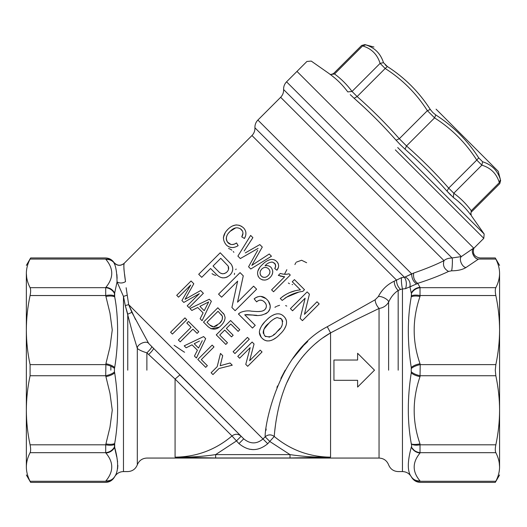 <?xml version="1.0" encoding="UTF-8"?>
<svg xmlns="http://www.w3.org/2000/svg" width="527" height="527" viewBox="0 0 527 527"><rect width="100%" height="100%" fill="white"/><g stroke="black" fill="none" stroke-linecap="round" stroke-linejoin="round"><path stroke-width="0.79" d="M498.226 171.315L500.393 179.549C497.64 170.57 491.704 164.641 482.6 161.763L478.733 157.889L476.764 160.063C465.743 142.83 451.685 128.766 434.577 117.877L427.371 110.67L430.309 109.471C419.005 91.935 404.69 77.621 387.365 66.521L385.191 68.49L380.092 63.392L383.491 62.654C380.613 53.543 374.684 47.614 365.705 44.861C374.631 47.562 380.56 53.49 383.491 62.654L387.365 66.521C404.815 77.759 419.13 92.073 430.309 109.471L432.772 112.482L435.783 114.945C453.187 126.118 467.502 140.432 478.733 157.889C467.627 140.571 453.312 126.256 435.783 114.945L434.577 117.877L406.515 145.939L399.308 138.733L406.515 145.939L405.052 149.187L400.428 144.826L405.052 149.187C419.907 162.263 433.886 176.242 446.988 191.123L450.763 195.161M457.502 136.118L458.062 136.671M365.705 44.861L364.888 44.604L365.705 44.861L362.616 45.915C371.522 48.609 377.345 54.433 380.092 63.392L352.029 91.454L347.78 91.909C342.899 85.262 337.109 79.472 330.409 74.538L334.553 73.978C333.426 73.2 333.426 73.2 334.553 73.978C333.426 73.2 333.426 73.2 334.553 73.978C341.272 78.912 347.095 84.742 352.029 91.454L357.128 96.553C372.075 109.721 386.139 123.786 399.308 138.733L396.067 140.202L400.428 144.826L396.067 140.202C382.984 125.347 369.005 111.368 354.131 98.266L350.244 94.643M406.106 150.123L414.953 158.159M408.115 86.724L408.669 87.278M397.707 147.54L484.168 234.001L397.707 147.54M458.101 201.248L462.554 205.352M482.6 161.763L481.862 165.162L453.8 193.225C460.512 198.159 466.336 203.982 471.27 210.695L470.71 214.845C471.731 216.222 471.731 216.222 470.71 214.845C465.782 208.139 459.992 202.348 453.339 197.473L446.988 191.123L448.701 188.126L453.8 193.225L453.339 197.473M436.079 109.168L498.226 171.315L436.079 109.168M354.566 98.648L364.15 107.356M372.451 115.288L375.514 118.318M330.409 74.538C329.032 73.523 329.032 73.523 330.409 74.538L330.251 74.426M330.515 74.617L334.908 78.101M339.177 81.981L339.671 82.469M406.515 145.939C421.468 159.114 435.533 173.179 448.701 188.126L476.764 160.063L481.862 165.162C490.769 167.85 496.592 173.673 499.332 182.632C499.925 183.956 499.925 183.956 499.332 182.632L471.27 210.695C472.047 211.828 472.047 211.828 471.27 210.695C472.047 211.828 472.047 211.828 471.27 210.695M500.393 179.549L499.332 182.632M387.358 66.521L385.23 64.92M385.408 159.839L473.845 248.276L385.408 159.839M399.308 138.733L427.371 110.67C416.356 93.437 402.292 79.373 385.191 68.49L357.128 96.553L354.131 98.266M362.616 45.915C361.298 45.335 361.298 45.335 362.616 45.915L334.553 73.978M126.137 287.729L128.674 304.652L131.862 312.333L148.713 343.499L243.731 438.826C250.246 444.202 256.669 444.248 262.999 438.971L265.16 436.811C264.455 426.798 277.465 352.359 327.274 326.727L375.119 299.791L378.294 296.642M186.769 319.724L172.428 334.065L170.59 332.227L184.931 317.886L186.769 319.724L172.428 334.065M184.206 345.844L203.613 336.569L205.675 338.63L196.4 358.031L194.437 356.074L197.414 350.224L192.019 344.829L186.163 347.8L184.206 345.844L203.613 336.569M208.323 326.924L203.501 322.116L217.842 307.775L224.258 314.606L225.095 317.491C224.937 320.317 223.652 322.932 221.228 325.343L220.833 325.732M219.12 327.168L211.004 328.808M223.033 312.998L223.837 313.973M231.9 307.491L237.644 281.135L221.597 297.182L218.56 294.152L240.068 272.637L243.276 275.845L237.532 302.202L253.586 286.154L256.616 289.185L235.108 310.699L231.9 307.491L237.644 281.135M268.375 301.128L270.206 305.759M270.213 305.792L269.949 308.605M269.725 309.29L268.375 311.576M267.084 312.854L265.595 313.861M261.972 315.067L260.753 315.238M256.88 315.324L246.906 314.606M246.748 314.606L244.719 314.79L255.239 325.317L252.479 328.071L238.415 314.006L240.622 312.379C244.423 310.884 248.125 310.495 251.708 311.213C255.246 311.345 262.183 312.518 264.995 309.494L265.226 309.237M238.817 313.624L239.462 313.084M258.632 311.51L260.819 311.352M262.604 310.93L263.665 310.469M263.796 310.396L264.995 309.494C266.965 306.997 266.82 304.527 264.554 302.09L263.171 300.976M265.661 308.67L266.135 307.715M266.379 306.47L266.392 306.075M265.792 303.73L264.554 302.09C261.965 299.573 259.317 299.501 256.616 301.872L254.139 298.835C258.882 295.318 263.204 295.594 267.097 299.665C270.799 303.282 271.471 308.842 267.782 312.221C263.5 315.271 258.573 316.226 252.986 315.08L244.719 314.79M261.998 300.416L260.252 300.153M259.824 300.186L258.48 300.561M258.085 300.759L257.519 301.115M257.367 301.227L256.616 301.872M255.002 298.177L256.563 297.248M257.374 296.892L259.627 296.391M260.878 296.405L265.845 298.545M284.732 317.392L285.285 318.15M285.469 318.446L286.424 320.712M285.983 325.706L284.62 328.538M275.964 337.774L273.217 339.546M271.445 340.35L269.073 340.929M267.439 340.962L266.366 340.791M266.359 340.785L264.482 340.06M264.06 339.816L262.505 338.63M261.155 337.161L259.37 332.372M259.732 329.895L260.331 328.314M261.886 325.534L264.482 322.241M267.532 319.145L268.118 318.611M269.666 317.326L270.008 317.063M271.827 315.798L274.495 314.467M274.554 314.441L276.523 313.908M279.909 314.033L280.825 314.349M282.518 315.298L283.342 315.943M288.355 273.994L289.027 273.79L290.272 275.035L273.539 291.767L271.609 289.837L284.646 276.8L278.322 275.404L280.298 273.427L282.676 274.047M285.114 274.303L287.011 274.238M284.646 276.8L282.123 276.53M281.26 276.346L280.18 276.062M298.802 292.096L286.174 297.366M285.99 297.491L284.725 298.374M282.38 296.721L284.587 295.239M289.718 292.571L295.074 290.792M296.53 290.456L297.762 290.225M304.501 289.698L302.768 291.431C298.078 291.853 292.972 293.572 287.459 296.589L282.195 300.423L280.265 298.493C286.24 293.427 292.959 290.568 300.43 289.909L292.274 281.761L294.422 279.613L304.501 289.698L302.768 291.431M309.421 294.185L304.435 314.355L317.017 301.78L319.158 303.927L302.432 320.653L300.159 318.387L305.14 298.21L292.564 310.792L290.417 308.644L307.149 291.912L309.421 294.185L304.435 314.355M258.25 276.451L258.085 276.115M257.841 271.095L259.613 267.762M268.197 260.272L270.885 259.455C273.039 259.205 274.989 259.89 276.741 261.504L276.958 261.735M274.073 259.765L275.371 260.397M277.782 262.802L278.361 264.047M278.44 267.288L276.899 270.246L275.957 269.488M276.741 261.504C279.165 264.304 279.218 267.215 276.899 270.246L274.758 268.526L275.384 267.393M275.397 267.367L275.562 264.692M275.173 263.895L272.479 262.09L271.398 262.09M274.758 268.526L275.746 266.089L274.686 263.316L272.479 262.09C269.495 262.15 267.018 263.388 265.041 265.799C267.327 265.259 269.323 265.786 271.023 267.367C273.526 270.766 273.25 274.106 270.186 277.393C266.748 280.667 263.21 280.95 259.574 278.23C255.72 273.704 257.881 268.632 262.209 264.771C264.699 261.998 267.591 260.226 270.885 259.455M272.736 270.918L272.722 272.525M272.722 272.545L271.978 274.969M269.086 278.348L267.848 279.139M267.802 279.165L266.583 279.699M265.002 280.094L262.176 279.85M248.56 266.787L257.677 250.305L248.56 266.787L250.773 269.001L271.464 256.227L269.238 254.001L255.924 262.683L269.238 254.001M258.105 248.382L240.332 258.559L237.888 256.109L250.661 235.424L252.881 237.651L244.199 250.971M259.824 244.587L245.305 252.901L259.824 244.587L262.288 247.051L251.82 265.364L255.924 262.683L252.901 264.659M245.661 235.622L244.436 238.494L241.781 236.86L242.967 233.244M242.506 231.109L240.312 228.692M235.753 227.868L230.128 231.353L228.823 232.782M226.979 235.622L226.314 237.736M226.267 238.197L226.346 239.548M226.544 240.352L226.88 241.201M227.321 241.965L230.958 244.456M232.15 244.568L234.37 244.113M234.41 244.1L236.544 242.96L238.138 245.654L236.551 246.524M233.652 247.446L232.954 247.532M231.992 247.558L229.291 246.992M228.797 246.781L226.979 245.575M223.382 238.066L223.448 237.446M223.468 237.288L225.088 232.96M226.373 231.03L227.974 229.219C233.211 224.146 238.362 223.659 243.434 227.769C246.372 230.885 246.708 234.456 244.436 238.494M230.444 227.137L232.111 226.136M232.4 225.997L235.47 225.036M235.865 224.983L236.84 224.937M238.975 225.207L241.821 226.452M243.599 227.947L244.396 228.883M245.701 231.57L245.878 232.493M245.905 232.75L245.826 234.838M227.466 276.879L226.722 277.222M226.59 277.281L224.66 277.808M222.546 277.854L221.788 277.703M217.42 275.232L216.986 274.857M231.794 265.173L232.75 268.085M232.736 269.62L232.19 271.734M231.893 272.393L230.912 273.961M254.054 343.986L249.62 360.718L260.206 350.132L262.044 351.97L247.703 366.311L245.76 364.374L250.2 347.636L239.614 358.222L237.776 356.384L252.117 342.043L254.054 343.986L249.62 360.718M249.291 339.223L234.95 353.564L233.112 351.726L247.453 337.385L249.291 339.223L234.95 353.564M227.466 342.774L225.813 344.427L216.254 334.862L230.595 320.521L239.785 329.718L238.132 331.371L230.78 324.019L226.366 328.433L233.165 335.231L231.511 336.885L224.713 330.086L219.746 335.047L227.466 342.774L225.813 344.427M200.128 318.743L203.099 312.886L197.704 307.491L191.854 310.469L189.898 308.512L209.305 299.237L211.367 301.299L202.085 320.699L200.128 318.743L203.099 312.886M181.92 300.535L190.688 285.028L178.554 297.162L176.716 295.324L191.057 280.983L193.804 283.737L185.043 299.316L200.629 290.555L203.376 293.302L189.035 307.643L187.197 305.805L199.331 293.671L183.824 302.439L181.92 300.535L190.688 285.028M232.255 365.211L219.028 368.511L212.954 374.585L211.116 372.747L217.19 366.673L220.49 353.446L222.704 355.659L220.194 365.725L230.049 362.998L232.255 365.211L219.028 368.511M222.677 365.04L223.435 364.829M207.374 365.698L205.714 367.352L197.809 359.447L212.15 345.106L213.988 346.944L201.307 359.631L207.374 365.698L205.714 367.352M307.715 341.496L303.987 345.126M303.44 345.686L291.622 359.994M285.186 370.158L280.851 378.452M277.538 385.909L276.906 387.47M266.161 428.965L265.964 430.355M123.832 265.509L124.148 263.434C123.516 265.193 123.97 271.26 125.512 281.635L124.622 274.488M124.273 272.044L123.964 269.337M123.957 269.264L123.832 265.529M124.181 263.362L124.148 263.434C120.558 266.188 117.165 265.944 113.984 262.716L113.924 262.518C117.093 265.865 120.518 266.148 124.181 263.362M378.307 296.609C381.844 289.685 387.154 284.547 394.222 281.187L396.541 280.1C396.528 283.691 397.852 286.813 400.52 289.461L398.168 290.449C395.579 287.808 394.262 284.718 394.222 281.187C387.18 284.521 381.877 289.659 378.307 296.609C381.271 295.621 389.13 299.856 388.61 302.162L388.61 370.178M231.867 250.173L230.833 249.442M230.786 249.416L228.58 248.467M233.889 252.314L233.237 251.498M212.012 273.684L213.916 274.837M214.219 274.962L215.846 275.397M295.812 262.756L294.903 264.567M306.642 262.723L301.589 260.246L296.345 262.15M288.361 283.012L289.481 283.704M292.103 284.514L292.65 284.567M286.853 269.672L284.481 274.271M197.131 333.393L192.902 329.164L180.214 341.852L178.376 340.014L191.064 327.326L186.835 323.097L188.488 321.444L198.784 331.74L197.131 333.393M205.675 338.63L196.4 358.031M221.228 325.343C217.019 329.909 212.638 330.357 208.073 326.687M256.616 289.185L235.108 310.699M279.916 334.283C275.186 339.48 267.558 343.947 262.136 338.275C260.147 336.371 259.231 334.078 259.403 331.397C260.358 327.326 262.598 323.69 266.122 320.495C270.858 315.403 278.493 310.699 283.921 316.49C289.613 321.898 285.002 329.704 279.916 334.283M280.298 273.427C283.388 274.402 286.299 274.521 289.027 273.79M290.272 275.035L273.539 291.767M319.158 303.927L302.432 320.653M265.041 265.799C267.373 265.318 269.363 265.845 271.023 267.367M257.907 248.494L256.28 249.429M237.888 256.109L250.661 235.424M241.781 236.86C243.461 234.12 243.336 231.702 241.399 229.601C237.776 226.715 234.021 227.302 230.128 231.353C225.978 235.167 225.292 239.008 228.066 242.861C230.622 245.081 233.448 245.114 236.544 242.96M238.138 245.654C233.711 248.369 229.779 248.151 226.34 244.996C222.051 239.851 222.598 234.594 227.974 229.219M215.833 273.77L210.563 268.5L201.736 277.327L198.705 274.29L220.214 252.782L231.103 264.08C233.599 267.868 233.244 271.497 230.029 274.962C225.082 279.172 220.345 278.77 215.833 273.77M189.898 308.512L209.305 299.237M203.376 293.302L189.035 307.643M186.578 296.635L185.043 299.316L200.629 290.555M222.704 355.659L220.984 362.55M279.593 305.311L277.215 306.088M276.491 306.424L274.923 307.3M286.767 306.075L285.601 305.581M236.136 269.02L235.753 269.659M234.541 273.282L234.363 274.527M174.121 345.317L184.16 352.036M184.266 352.082L184.615 352.22M413.662 273.058C425.836 268.856 435.948 264.712 444.004 260.634C442.581 265.331 444.103 268.928 448.556 271.438C439.768 275.641 429.485 279.613 417.7 283.348C414.4 280.983 413.056 277.551 413.662 273.058L405.184 276.985L411.666 273.849L257.881 120.064C255.799 122.218 254.811 124.8 254.93 127.797C255.042 130.795 254.054 133.371 251.972 135.531L124.22 263.283M254.93 127.797L404.38 277.255L401.449 277.689L396.541 280.1L251.972 135.531M398.168 370.178L398.168 290.449C394.005 293.262 390.817 297.169 388.61 302.162C386.515 305.7 383.327 307.808 379.051 308.466C376.673 305.798 375.362 302.906 375.119 299.791M379.051 370.178L379.051 458.062L379.051 308.466L354.961 320.159L330.567 332.893L327.274 326.727M322.926 337.833L330.567 332.893C308.058 345.738 291.517 367.925 283.645 390.79C276.332 410.566 274.422 433.148 274.244 436.461C290.568 450.025 309.342 456.929 330.567 457.159L290.002 457.989L325.363 457.39M135.492 319.52L128.674 304.652L125.288 305.568L123.47 296.398L127.191 295.199M117.04 281.899C119.84 283.427 122.666 283.342 125.512 281.635C122.666 283.342 119.84 283.427 117.04 281.899C116.961 272.927 115.94 266.53 113.984 262.716C111.908 260.331 109.221 259.238 105.907 259.436C113.694 268.625 113.694 277.913 105.907 287.301C109.807 287.755 112.732 289.652 114.688 292.992L117.04 281.899L123.45 296.365M113.924 262.518L113.924 262.518C111.862 260.015 109.122 258.856 105.703 259.06C105.459 257.591 105.459 257.591 105.703 259.06L105.907 259.436M113.984 262.716L114.392 263.974M116.375 271.122L116.454 271.524M116.902 274.508L117.119 278.361M123.47 370.178L123.47 471.579L123.47 296.398L125.288 305.568L127.758 314.197L131.862 312.333M215.642 457.989L175.076 457.159C196.591 456.916 215.556 449.847 231.985 435.961L238.948 443.609C248.546 451.547 258.144 451.58 267.742 443.721L274.244 436.461C271.122 434.248 268.091 434.367 265.16 436.811L269.91 441.56L290.002 454.61L290.002 457.989L215.642 457.989L215.642 454.61L236.359 441.02L241.142 436.237L179.859 374.954L175.076 379.051L165.518 370.178L175.076 379.051L231.985 435.961C235.141 433.622 238.191 433.714 241.142 436.237L241.142 436.244M274.824 430.342L275.502 424.828M275.931 421.837L276.168 420.309M287.037 382.352L291.042 374.15M295.818 366.074L296.207 365.481M301.451 358.208L304.659 354.335M307.122 351.601L307.847 350.83M307.906 350.771L311.226 347.458M315.548 343.558L318.46 341.173M267.215 435.447L267.914 435.197M268.401 435.065L269.528 434.913M270.878 434.973L271.359 435.058M202.269 340.659L198.527 348.024L194.213 343.709L199.489 341.028L194.213 343.709M213.6 326.872L209.601 324.902L206.992 322.3L218.026 311.266L222.381 316.213C222.783 319.079 221.801 321.503 219.423 323.479L213.6 326.872M277.162 331.516C273.375 336.549 269.192 337.972 264.613 335.791C262.453 331.187 263.875 327.003 268.889 323.249C271.234 320.6 273.961 318.703 277.077 317.55L281.411 318.94C283.612 323.532 282.195 327.728 277.162 331.516L279.982 328.453M268.184 275.529C266.003 277.749 263.724 277.953 261.359 276.155C259.501 273.717 259.666 271.326 261.86 268.981C264.053 266.985 266.293 266.919 268.572 268.783C270.496 271.102 270.364 273.348 268.184 275.529M226.906 272.011C223.804 274.554 220.912 274.284 218.231 271.207L213.046 266.023L220.767 258.296L228.191 266.102C229.113 268.25 228.685 270.219 226.906 272.011L225.892 272.874M206.736 305.746L204.219 310.693L199.904 306.378L208.679 301.918L206.736 305.746L208.679 301.918M401.449 277.689C401.238 281.194 401.574 284.962 402.457 288.987L405.573 288.638C406.91 284.205 406.515 280.41 404.38 277.255L405.184 276.985C409.09 279.126 410.671 282.393 409.934 286.793L411.238 292.992C413.194 289.652 416.119 287.755 420.019 287.301L420.019 296.444C416.119 295.752 413.194 295.884 411.238 296.826L411.442 295.891C413.392 294.949 416.323 294.83 420.223 295.535L495.841 295.535C498.298 307.043 499.543 318.558 499.576 330.073L499.576 410.276C499.55 421.771 498.305 433.286 495.841 444.814C495.097 448.47 495.097 451.092 495.841 452.68C498.298 457.449 499.543 462.219 499.576 466.981L499.247 462.805M402.457 370.178L402.457 471.579L402.457 288.987L400.52 289.461M357.609 353.274L374.506 370.178L357.609 353.274L357.609 360.033L333.947 360.033L333.947 380.316L357.609 380.316L357.609 387.075L374.506 370.178L357.609 387.075M238.948 443.609L243.731 438.826M153.456 348.558C153.456 349.361 151.862 351.357 148.68 354.539L146.875 352.859C150.057 349.724 151.664 347.695 151.697 346.786M146.875 370.178L146.875 352.859C142.125 351.384 138.937 349.902 137.316 348.406C136.855 344.217 146.506 340.06 148.713 343.499M137.316 370.178L137.316 464.821L137.316 348.406L131.954 330.778L125.288 305.568M116.586 284.099L116.362 285.133M114.688 292.972L114.688 296.826C112.732 295.884 109.807 295.752 105.907 296.444L109.965 313.104L112.258 329.961L109.985 346.977L105.907 363.709C109.807 364.519 112.732 365.764 114.688 367.464C118.621 343.966 118.535 316.101 114.688 296.826L114.688 292.992M200.049 345.04L198.527 348.024M212.355 326.74L211.617 326.457M210.708 325.884L210.326 325.574M217.229 325.357L215.714 326.253M214.897 326.588L214.048 326.806M221.136 314.402L222.381 316.213L222.275 319.369M221.992 320.08L219.423 323.479M263.316 333.42L263.217 332.682M263.21 332.57L263.368 330.818M263.645 330.007L264.119 329.052M264.132 329.026L268.889 323.249M274.376 334.111L273.566 334.777M269.91 336.944L268.948 337.155M265.76 336.648L265.364 336.417M281.965 319.586L282.775 321.463M281.938 325.693L281.431 326.523M280.443 318.17L281.411 318.94M270.397 321.799L270.858 321.384M272.064 320.357L272.67 319.876M274.567 318.591L274.942 318.38M260.713 275.364L260.483 274.975M260.279 274.481L260.055 272.736M260.081 272.499L260.246 271.721M260.634 270.707L261.096 269.91M265.74 277.149L264.916 277.354M264.864 277.36L262.933 277.176M262.769 277.11L262.097 276.754M269.607 270.226L269.943 271.464M269.943 272.156L269.495 273.757M263.25 267.94L264.106 267.597M265.792 267.446L266.748 267.644M224.805 273.48L222.427 273.79M222.374 273.776L220.82 273.223M228.191 266.102L228.487 269.468M228.29 270.028L227.888 270.792M199.904 306.378L205.181 303.69M409.973 286.787L411.192 286.484M411.666 273.849C411.686 278.315 413.326 281.688 416.587 283.961L405.573 288.638M175.432 457.172L180.28 457.39M203.481 457.937L203.896 457.937M330.567 332.893L330.567 457.159C316.701 457.443 303.183 456.593 290.002 454.61L215.642 454.61C202.46 456.593 188.943 457.443 175.076 457.159L175.076 379.051M165.518 370.178L148.68 354.539M105.907 287.301L105.703 287.67C109.603 288.137 112.528 290.041 114.484 293.401L114.484 295.891C112.528 294.949 109.603 294.83 105.703 295.535L105.907 296.444M105.92 480.887L105.907 480.914C109.807 481.079 112.732 479.649 114.688 476.619C118.582 471.257 118.582 461.507 114.688 447.357C112.732 450.697 109.807 452.601 105.907 453.055C113.694 462.245 113.694 471.533 105.907 480.914L105.703 481.289C105.453 482.758 105.453 482.758 105.703 481.289L30.085 481.289C30.829 482.765 30.829 482.765 30.085 481.289C30.829 482.765 30.829 482.765 30.085 481.289C27.628 476.527 26.383 471.757 26.35 466.981C26.376 462.219 27.621 457.449 30.085 452.68C30.829 451.099 30.829 448.484 30.085 444.814C27.628 433.306 26.383 421.791 26.35 410.276C26.376 398.774 27.621 387.266 30.085 375.738L30.085 364.618C27.628 353.103 26.383 341.588 26.35 330.073C26.376 318.578 27.621 307.063 30.085 295.535C30.829 291.879 30.829 289.257 30.085 287.67C27.628 282.9 26.383 278.137 26.35 273.368C26.376 268.605 27.621 263.836 30.085 259.06C30.829 257.584 30.829 257.584 30.085 259.06C30.829 257.584 30.829 257.584 30.085 259.06L105.703 259.06M26.35 466.981C26.35 477.6 26.35 477.6 26.35 466.981C26.35 477.6 26.35 477.6 26.35 466.981L26.35 273.368L26.679 277.545M411.442 368.413C413.392 366.706 416.323 365.442 420.223 364.618L420.019 363.709C416.119 364.519 413.194 365.764 411.238 367.464L411.238 372.892L411.238 367.464C407.345 342.306 407.345 318.763 411.238 296.826L411.442 293.401C413.392 290.041 416.323 288.137 420.223 287.67L495.841 287.67C495.097 289.251 495.097 291.872 495.841 295.535M283.612 89.55L452.014 257.96L461.336 256.59L286.563 81.817C284.481 83.977 283.493 86.553 283.612 89.55C283.724 92.554 282.735 95.13 280.654 97.291L257.881 120.064M473.674 248.112C470.209 250.477 474.069 259.218 478.516 259.06C480.459 257.617 480.459 257.617 478.516 259.06L478.444 259.119C473.99 259.264 470.156 250.417 473.674 248.105L296.978 71.409L473.674 248.105L461.336 256.59C458.569 259.014 462.126 267.334 466.006 267.505C462.535 269.692 457.699 270.799 451.501 270.819C452.285 269.982 452.779 257.683 452.014 257.96C448.431 258.111 445.756 259.001 444.004 260.634L280.654 97.291M420.019 287.301L417.7 283.348L416.587 283.961M30.085 287.67L105.703 287.67L105.703 295.535L30.085 295.535M451.501 270.819L448.556 271.438C439.768 275.641 429.485 279.613 417.7 283.348M105.907 443.912C109.807 444.597 112.732 444.465 114.688 443.523L114.484 446.955C112.528 450.308 109.603 452.212 105.703 452.68L105.703 444.814L109.985 427.18L112.258 410.164L109.965 393.3L105.703 375.738L105.907 363.709M411.442 293.401L411.442 295.891M30.085 364.618L105.703 364.618C109.603 365.442 112.528 366.706 114.484 368.413L114.688 367.464M30.085 444.814L105.703 444.814C109.603 445.519 112.528 445.401 114.484 444.459L114.484 446.955L116.724 456.935M117.001 458.266L117.6 461.797M117.864 465.42L117.593 468.701M114.688 447.357L114.688 443.523C118.582 421.593 118.582 398.05 114.688 372.892L114.484 371.937C112.528 373.643 109.603 374.908 105.703 375.738L30.085 375.738M495.841 287.67C498.305 282.9 499.55 278.131 499.576 273.368C499.576 262.756 499.576 262.756 499.576 273.368L499.576 330.073C499.55 341.529 498.305 353.044 495.841 364.618L420.223 364.618L420.019 376.64C416.119 375.837 413.194 374.585 411.238 372.892C407.305 398.333 407.331 422.028 411.317 443.971C411.765 445.618 411.765 446.665 411.317 447.12C407.331 461.744 407.305 471.579 411.238 476.619C413.194 479.649 416.119 481.079 420.019 480.914C412.233 471.724 412.233 462.436 420.019 453.055C416.126 452.588 413.221 450.611 411.317 447.12L411.62 446.132M499.576 273.368C499.576 268.737 498.331 263.968 495.841 259.06C495.097 257.584 495.097 257.584 495.841 259.06C495.097 257.584 495.097 257.584 495.841 259.06L478.516 259.06M495.841 364.618L495.281 370.178L495.841 375.738L420.223 375.738C416.323 374.908 413.392 373.643 411.442 371.937M114.688 372.892C112.732 374.585 109.807 375.837 105.907 376.64M114.688 476.619L114.484 476.994C112.528 480.031 109.603 481.461 105.703 481.289M420.019 480.914L420.223 481.289C420.474 482.758 420.474 482.758 420.223 481.289C416.323 481.461 413.392 480.031 411.442 476.994L411.238 476.619M495.841 444.814L420.223 444.814C416.317 445.506 413.352 445.223 411.317 443.971C413.221 444.63 416.126 444.61 420.019 443.912L420.019 453.055M495.841 452.68L420.223 452.68C416.317 452.219 413.352 450.368 411.317 447.12L414.084 450.269M495.841 375.738C498.331 387.595 499.576 399.104 499.576 410.276L499.576 466.981C499.55 471.744 498.305 476.513 495.841 481.289C495.097 482.765 495.097 482.765 495.841 481.289C495.097 482.765 495.097 482.765 495.841 481.289L420.223 481.289M26.35 370.178L26.35 277.222L26.35 370.178M26.35 273.368C26.35 262.749 26.35 262.749 26.35 273.368C26.35 262.749 26.35 262.749 26.35 273.368M499.576 370.178L499.576 277.222L499.576 370.178M499.576 466.981C499.576 477.6 499.576 477.6 499.576 466.981C499.576 477.6 499.576 477.6 499.576 466.981M110.854 370.178L110.854 366.193M114.431 371.99L114.431 368.366M395.355 149.899L483.793 238.336L395.355 149.899M128.674 304.652L267.742 443.721M253.322 449.63L249.357 449.215M127.758 370.178L127.758 314.197M466.006 267.505L478.444 259.119L466.006 267.505M420.019 363.709C412.233 341.516 412.233 319.098 420.019 296.444M420.019 443.912C412.233 421.719 412.233 399.295 420.019 376.64M30.085 452.68L105.703 452.68L105.907 453.055M500.65 180.366L499.78 183.627L471.856 211.544C470.789 212.032 470.664 213.475 471.474 215.879L484.168 234.001L483.793 238.336L473.845 248.276C472.383 253.704 474.419 256.932 479.945 257.953L495.281 257.953L499.576 265.391M333.703 73.398C331.483 74.617 330.04 74.742 329.375 73.773L311.246 61.086L306.918 61.461L286.563 81.817M373.939 47.028L364.888 44.604L361.627 45.48L333.71 73.398M26.35 265.391L30.645 257.953L105.519 257.953C109.01 258.046 111.796 259.508 113.865 262.341C117.027 265.845 120.472 266.161 124.214 263.289M499.576 474.959L495.281 482.396L420.408 482.396C416.58 482.271 413.655 480.578 411.627 477.324L411.238 476.652C409.216 473.398 406.284 471.705 402.457 471.579L398.168 471.579C393.557 471.342 390.369 469.089 388.61 464.821C386.851 460.552 383.663 458.299 379.051 458.062L146.875 458.062C142.264 458.299 139.075 460.552 137.316 464.821C135.558 469.089 132.369 471.342 127.758 471.579L123.47 471.579C119.642 471.705 116.711 473.398 114.688 476.652L114.3 477.324C112.271 480.578 109.346 482.271 105.512 482.396L30.645 482.396L26.35 474.959"/></g></svg>
